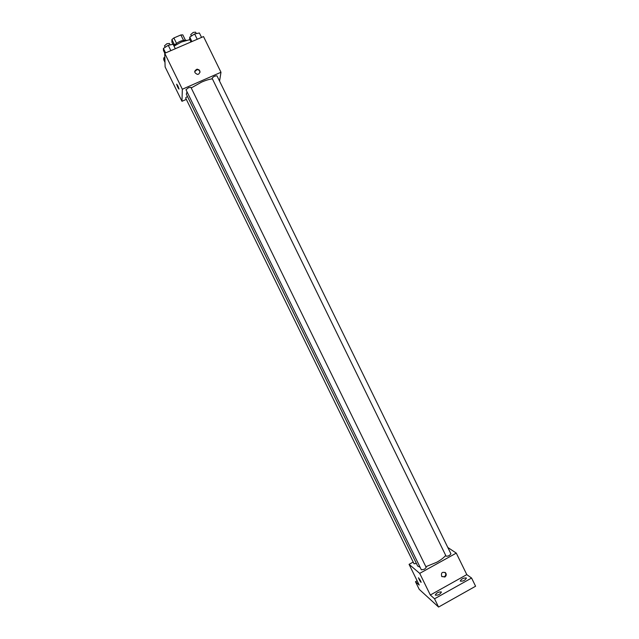 <?xml version="1.0" encoding="UTF-8"?>
<svg xmlns="http://www.w3.org/2000/svg" width="639" height="639" viewBox="0 0 639 639"><rect width="100%" height="100%" fill="white"/><g stroke="black" fill="none" stroke-linecap="round" stroke-linejoin="round"><path stroke-width="0.96" d="M172.953 44.299L171.923 42.206L171.907 39.554L173.864 37.965L180.877 34.953L182.81 34.873L185.342 40.049M174.487 44.826L171.907 39.554M183.465 40.249L180.877 34.953M176.476 43.284L173.864 37.965M173.776 45.601C178.113 41.703 182.299 39.938 186.324 40.281M189.847 39.65L181.42 42.014L174.032 46.112M186.324 99.372L181.971 101.297L165.118 66.935L164.71 53.293L203.514 36.567L220.982 72.263L219.56 81.113M181.971 101.297L182.339 89.236L164.71 53.293M177.858 85.842L179 88.933C178.313 88.589 177.538 87.048 176.683 84.316L177.858 85.842M212.404 78.869C209.544 79.14 205.942 80.218 201.597 82.104L191.213 87.95M187.019 91.816L186.34 94.205L417.674 566.066L420.135 567.328M182.339 89.236L220.982 72.263M187.395 96.353L185.63 97.951L414.032 563.774L416.412 563.478M188.497 87.719L185.989 89.716L421.365 569.836L424.512 569.221L426.213 567.44L190.909 87.327L188.497 87.719M212.1 78.262C213.33 76.64 214.952 75.833 216.98 75.841L450.91 553.797C449.776 555.555 448.155 556.337 446.062 556.138L212.1 78.262M198.529 74.18L197.467 74.404C193.96 72.718 193.849 70.969 197.131 69.14C200.327 70.194 200.798 71.88 198.529 74.18M194.655 71.72L197.092 69.627C198.825 69.747 199.791 70.657 199.991 72.343M199.001 69.763L199.232 70.498M178.96 89.109L176.731 84.132M445.702 555.411C443.849 557.671 440.878 559.956 436.788 562.248L425.854 566.697M413.193 562.064L409.064 564.341L419.711 573.367L456.278 553.11L447.819 547.479M419.711 573.367L430.327 595.021L434.536 598.799L438.578 607.05L419.24 589.358L415.486 581.714L419.224 585.06L409.064 564.341M420.47 580.603L421.109 582.265C420.302 581.77 419.424 580.268 418.465 577.752L420.47 580.603M438.578 607.05L475.592 586.235L471.582 578.039L466.805 574.621L456.278 553.11M430.327 595.021L466.805 574.621M444.832 577.033L441.717 576.45C440.902 572.696 442.204 571.506 445.623 572.879C446.613 574.493 446.357 575.883 444.832 577.033M444.992 572.336L445.183 572.544C446.174 574.157 445.91 575.539 444.393 576.69L441.892 576.642M421.077 582.393L418.465 577.752M417.131 580.795L415.486 581.714M441.293 591.922L441.405 592.065C440.031 594.454 437.979 595.468 435.255 595.109C436.373 592.912 438.386 591.85 441.293 591.922M466.262 577.944L466.406 578.111C465.024 580.46 462.971 581.45 460.256 581.075C461.326 578.95 463.331 577.904 466.262 577.944M434.536 598.799L471.582 578.039M190.981 41.966L189.647 39.243L189.751 37.11L194.631 33.955L199.376 32.972L201.549 37.413M191.932 41.559L189.751 37.11M197.235 39.267L194.631 33.955M196.309 33.611L195.598 32.174L193.218 32.421L190.726 34.594L191.428 36.032M164.822 53.253L163.48 50.513L163.408 48.444L168.257 45.305L173.129 44.267L175.31 48.724M165.605 52.909L163.408 48.444M170.869 50.641L168.257 45.305M170.118 44.906L169.407 43.46L166.923 43.716L164.487 45.84L165.189 47.286M164.982 62.334L163.792 59.906L163.728 57.957L164.83 57.246M164.926 60.401L163.728 57.957M197.092 69.627L197.131 69.14M445.183 572.544L445.623 572.879"/></g></svg>
